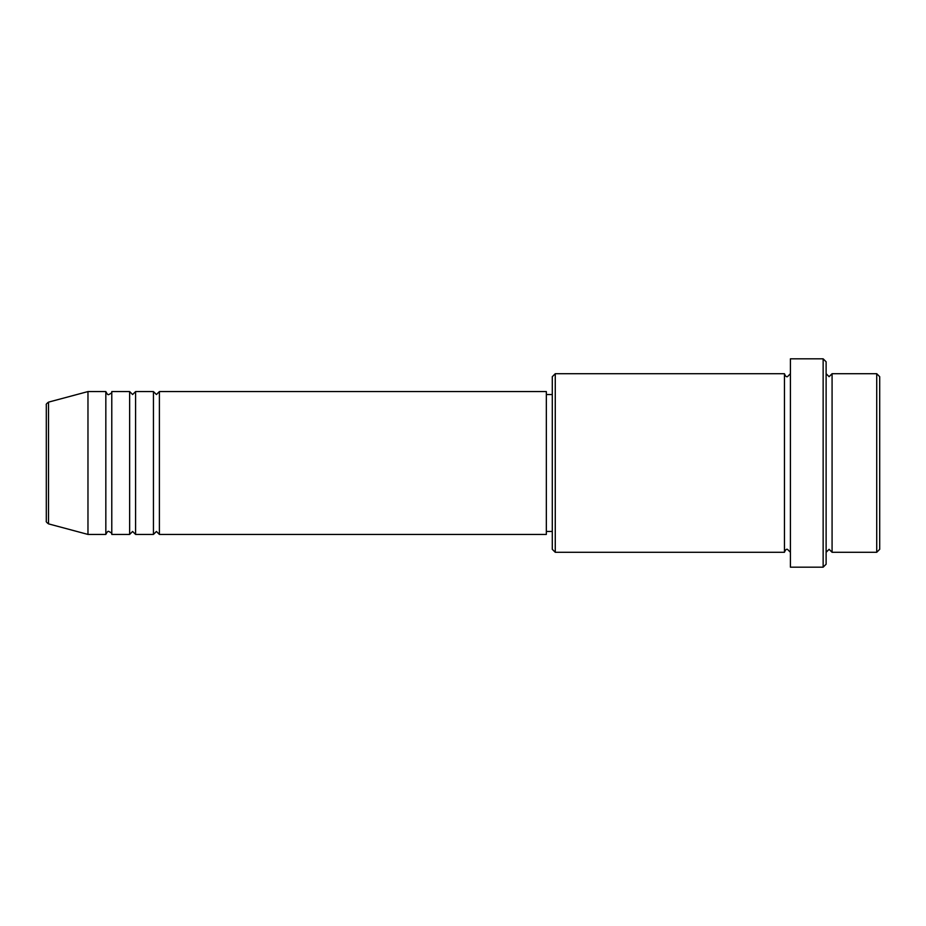 <?xml version="1.0" encoding="UTF-8"?>
<svg xmlns="http://www.w3.org/2000/svg" width="926" height="926" viewBox="0 0 926 926"><rect width="100%" height="100%" fill="white"/><g stroke="black" fill="none" stroke-linecap="round" stroke-linejoin="round"><path stroke-width="1.39" d="M46.3 520.979L46.3 405.021C45.872 404.442 46.601 403.481 48.511 402.139L48.511 523.861C46.601 522.519 45.872 521.558 46.3 520.979M159.399 391.571L159.399 534.429L546.34 534.429L546.34 391.571L159.399 391.571L156.425 394.545L153.45 391.571L153.45 534.429L135.59 534.429L135.59 391.571L153.45 391.571M129.64 391.571L129.64 534.429L111.78 534.429L111.78 391.571L129.64 391.571L132.615 394.545L135.59 391.571M105.83 391.571L105.83 534.429L87.97 534.429L87.97 391.571L105.83 391.571C107.08 394.152 108.076 395.136 108.805 394.545C111.352 393.353 112.347 392.358 111.78 391.571M876.725 373.71L879.7 376.685L879.7 549.315L876.725 552.29L876.725 373.71L832.08 373.71L832.08 552.29L876.725 552.29M555.264 552.29L552.29 549.315L552.29 376.685L555.264 373.71L555.264 552.29L784.449 552.29L784.449 373.71C785.329 376.072 786.313 377.067 787.436 376.685L790.41 373.71M823.145 358.825L826.119 361.8L826.119 564.2L823.145 567.175L823.145 358.825L790.41 358.825L790.41 567.175L823.145 567.175M826.119 373.71L829.106 376.685L832.08 373.71M546.34 531.455L552.29 531.455M48.511 523.861L87.97 534.429M48.511 402.139L87.97 391.571M555.264 373.71L784.449 373.71M546.34 394.545L552.29 394.545M784.449 552.29C785.329 549.928 786.313 548.933 787.436 549.315L790.41 552.29M832.08 552.29L829.106 549.315L826.119 552.29M111.78 534.429C112.347 533.642 111.352 532.647 108.805 531.455C108.076 530.864 107.08 531.848 105.83 534.429M135.59 534.429L132.615 531.455L129.64 534.429M159.399 534.429L156.425 531.455L153.45 534.429"/></g></svg>
